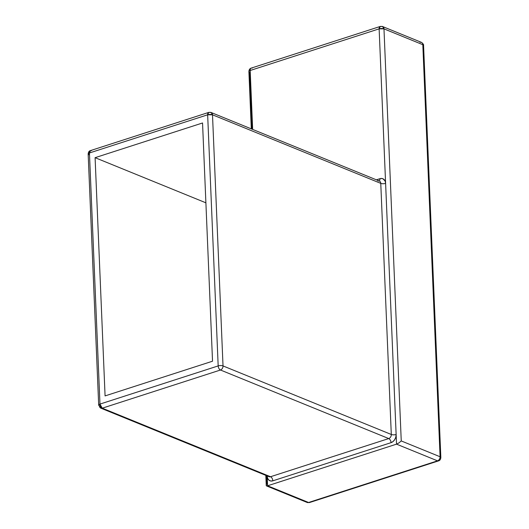 <?xml version="1.0" encoding="UTF-8"?>
<svg xmlns="http://www.w3.org/2000/svg" width="529" height="529" viewBox="0 0 529 529"><rect width="100%" height="100%" fill="white"/><g stroke="black" fill="none" stroke-linecap="round" stroke-linejoin="round"><path stroke-width="0.79" d="M252.042 129.162L249.655 72.242A3.445 1.23 -2.4 0 1 248.894 71.514A3.445 1.23 -2.4 0 1 250.184 70.489A3.445 1.977 -107.9 0 1 251.282 68.089A3.445 1.977 72.1 0 0 250.184 70.489L252.657 129.413L250.184 70.489L379.134 28.85L396.135 434.488L396.538 444.148L267.588 485.787L267.185 476.133L267.7 478.461L268.95 480.173L270.749 481.006L272.825 480.835L391.03 442.667L393.067 441.51L394.753 439.553L395.831 437.086L396.135 434.488L396.538 444.148L437.529 460.845L308.579 502.49L267.588 485.787L396.538 444.148L399.031 442.852L401.246 440.941L383.975 28.864L422.81 44.687L440.082 456.758L401.246 440.941L383.975 28.864L382.593 26.536A3.445 2.539 112.2 0 1 383.975 28.864L422.81 44.687A3.445 2.539 -67.8 0 0 421.421 42.36A3.445 2.539 112.2 0 1 422.81 44.687A3.445 1.23 -2.4 0 1 423.57 45.408A3.445 1.23 177.6 0 0 422.81 44.687L440.082 456.758L401.246 440.941L399.031 442.852L396.538 444.148L437.529 460.845A3.445 2.539 -67.8 0 0 440.082 456.758A3.445 1.23 -2.4 0 1 440.842 457.486L440.082 456.758C440.002 458.769 439.156 460.131 437.529 460.845L438.455 460.911A3.445 1.977 -107.9 0 1 437.529 460.845L308.579 502.49L267.588 485.787L267.185 476.133A3.445 1.23 177.6 0 0 267.449 476.04A3.445 1.23 -2.4 0 1 267.185 476.133A6.897 5.085 112.2 0 0 272.825 480.835A3.445 1.977 72.1 0 0 270.537 476.735L102.262 408.183L220.467 370.009L388.742 438.567L270.537 476.735L102.262 408.183L99.974 404.083L218.179 365.909L207.652 114.8L89.447 152.974L99.974 404.083L89.447 152.974A3.445 1.23 177.6 0 0 88.158 153.999L89.447 152.974L90.545 150.573L91.471 150.633M251.301 128.864L248.894 71.514A3.445 1.23 177.6 0 1 250.184 70.489L379.134 28.85L385.608 183.384L385.099 181.05L382.996 178.795L381.019 178.465L376.403 179.827L379.967 178.676A3.445 1.977 -107.9 0 1 379.128 180.958A3.445 1.977 72.1 0 0 379.967 178.676A6.897 5.085 112.2 0 1 385.608 183.384A3.445 1.23 -2.4 0 1 380.768 183.371L391.295 434.481L223.02 365.923L212.499 114.813L380.768 183.371A3.445 2.539 -67.8 0 0 379.379 181.044A3.445 2.539 -67.8 0 0 377.944 181.017M266.563 475.677L266.927 484.313M105.079 395.91L95.094 157.675L202.547 122.979L212.532 361.208L105.079 395.91L95.094 157.675L205.893 202.819L95.094 157.675L202.547 122.979L212.532 361.208L105.079 395.91M379.134 28.85A3.445 1.977 -107.9 0 1 380.232 26.45A3.445 1.977 -107.9 0 1 381.158 26.51A3.445 2.539 112.2 0 1 382.593 26.536L380.232 26.45L379.134 28.85L383.975 28.864A3.445 1.23 177.6 0 0 379.134 28.85M248.894 71.514C249.027 69.643 249.82 68.505 251.282 68.089A3.445 1.977 -107.9 0 1 252.207 68.155M266.715 485.939L267.588 485.787L266.715 485.939L266.358 485.146L266.285 485.715M419.986 42.333A3.445 2.539 112.2 0 1 421.421 42.36L382.593 26.536M421.421 42.36C423.134 43.702 423.855 44.72 423.57 45.408L440.842 457.486C440.644 459.456 439.85 460.6 438.455 460.911L309.505 502.55L308.579 502.49A3.445 1.977 72.1 0 0 309.505 502.55L307.144 502.464A3.445 2.539 -67.8 0 0 308.579 502.49L307.144 502.464L266.477 485.893M269.076 476.702A3.445 2.539 -67.8 0 0 270.537 476.735A3.445 2.539 -67.8 0 1 269.102 476.708L100.827 408.157L102.262 408.183A3.445 2.539 112.2 0 1 100.827 408.157A3.445 2.539 112.2 0 1 99.445 405.829A3.445 1.23 -2.4 0 1 98.685 405.108A3.445 1.23 -2.4 0 1 99.974 404.083L98.685 405.108L88.158 153.999L88.918 154.719M218.179 365.909L99.974 404.083A3.445 1.977 72.1 0 0 102.262 408.183L220.467 370.009A3.445 1.977 -107.9 0 1 218.179 365.909A3.445 1.23 -2.4 0 1 223.02 365.923L212.499 114.813A3.445 1.23 177.6 0 0 207.652 114.8L218.179 365.909A3.445 1.977 72.1 0 0 220.467 370.009A3.445 2.539 -67.8 0 0 223.02 365.923A3.445 1.23 177.6 0 0 218.179 365.909M208.75 112.399L90.545 150.573A3.445 1.977 72.1 0 0 89.447 152.974L207.652 114.8A3.445 1.977 -107.9 0 1 208.75 112.399A3.445 1.977 -107.9 0 1 209.676 112.465A3.445 2.539 112.2 0 1 211.111 112.485A3.445 2.539 112.2 0 1 212.499 114.813L211.111 112.485L208.75 112.399L207.652 114.8L212.499 114.813L380.768 183.371A3.445 2.539 -67.8 0 0 379.405 181.057L211.111 112.485M270.537 476.735A3.445 1.977 -107.9 0 1 272.825 480.835L391.03 442.667A3.445 1.977 72.1 0 0 388.742 438.567A3.445 1.977 -107.9 0 1 391.03 442.667A6.897 5.085 112.2 0 0 396.135 434.488A3.445 1.23 -2.4 0 1 391.295 434.481L223.02 365.923A3.445 2.539 112.2 0 1 220.467 370.009L388.742 438.567A3.445 2.539 -67.8 0 0 391.295 434.481A3.445 1.23 177.6 0 0 396.135 434.488L385.608 183.384A3.445 1.23 177.6 0 1 380.768 183.371L391.295 434.481A3.445 2.539 -67.8 0 1 388.742 438.567L270.537 476.735M251.282 68.089L380.232 26.45M266.252 485.569L265.822 475.373M100.827 408.157L98.685 405.108M90.545 150.573C89.15 150.877 88.356 152.021 88.158 153.999"/></g></svg>
